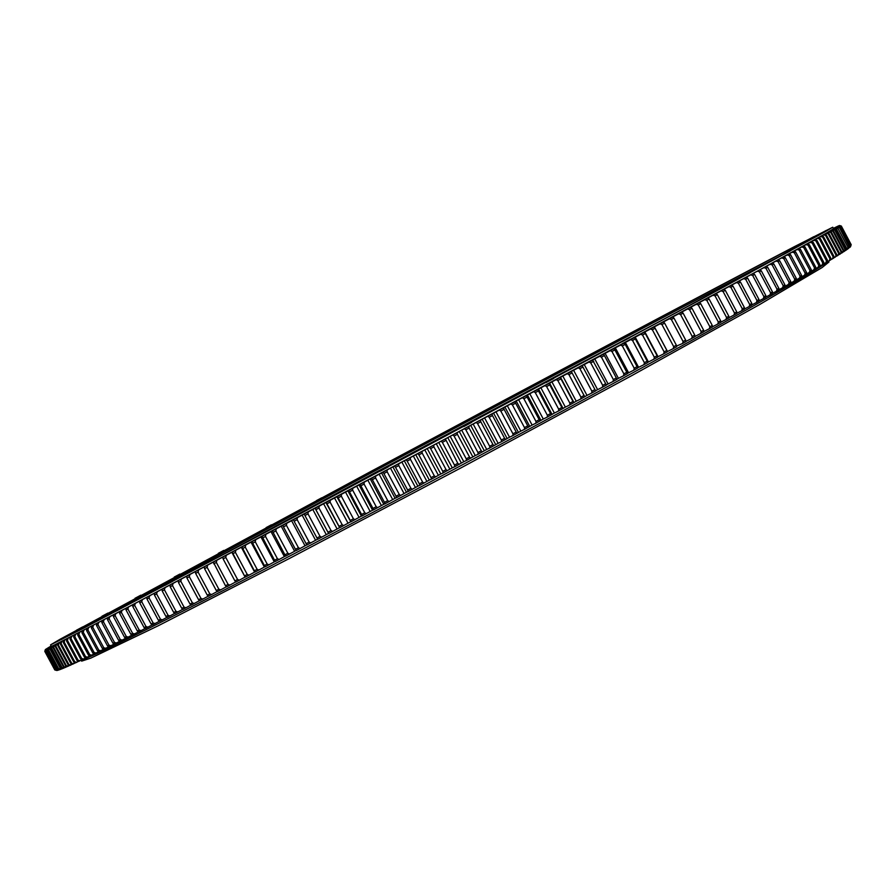 <?xml version="1.0" encoding="UTF-8"?>
<svg xmlns="http://www.w3.org/2000/svg" width="896" height="896" viewBox="0 0 896 896"><rect width="100%" height="100%" fill="white"/><g stroke="black" fill="none" stroke-linecap="round" stroke-linejoin="round"><path stroke-width="1.34" d="M51.05 646.554L45.349 649.578L51.061 646.554M794.662 246.512C708.344 291.536 530.365 386.109 370.339 471.733L60.122 639.229L50.534 644.885L83.653 628.174L262.192 534.027L698.23 300.888L825.048 231.818L832.765 227.214L794.662 246.512M50.534 644.885L51.341 646.397L59.506 642.611L127.355 607.499L443.666 439.779L758.99 270.234L825.888 233.397L833.56 228.726L832.765 227.214M88.816 625.296L81.536 629.194L88.816 625.296M123.648 607.118L116.144 611.128L123.648 607.118M172.693 581.314L164.987 585.424L172.693 581.314M234.819 548.453L226.99 552.642L234.819 548.453M307.776 509.723L299.846 513.968L307.776 509.723M388.147 466.95L380.195 471.206L388.147 466.95M471.666 422.374L463.747 426.608L471.666 422.374M553.717 378.482L545.877 382.659L553.717 378.482M629.81 337.646L622.126 341.757L629.81 337.646M696.214 301.907L688.699 305.917L696.214 301.907M750.176 272.742L742.885 276.629L750.176 272.742M790.171 250.981L783.138 254.733L790.171 250.981M815.774 236.88L808.987 240.498L815.774 236.88M827.456 230.205L820.926 233.688L827.456 230.205M826.291 230.406L820.008 233.755L826.291 230.406M813.736 236.701L807.71 239.926L813.736 236.701M791.426 248.248L785.602 251.362L791.426 248.248M760.928 264.197L755.306 267.198L760.928 264.197M723.778 283.752L718.323 286.664L723.778 283.752M681.33 306.174L676.01 309.019L681.33 306.174M634.782 330.837L629.574 333.614L634.782 330.837M585.2 357.157L580.07 359.901L585.2 357.157M533.512 384.664L528.427 387.374L533.512 384.664M480.547 412.877L475.485 415.587L480.547 412.877M427.101 441.414L422.027 444.125L427.101 441.414M373.912 469.851L368.794 472.584L373.912 469.851M321.731 497.795L316.546 500.562L321.731 497.795M271.387 524.81L266.101 527.632L271.387 524.81M223.765 550.413L218.333 553.314L223.765 550.413M179.85 574.078L174.261 577.069L179.85 574.078M140.806 595.19L135.027 598.293L140.806 595.19M107.934 613.066L101.931 616.269L107.934 613.066M82.656 626.909L76.418 630.246L82.656 626.909M66.562 635.891L60.077 639.374L66.562 635.891M68.253 635.835L61.23 639.598L68.253 635.835M61.253 639.15L54.499 642.768L61.253 639.15M795.917 278.824L794.662 279.552M95.054 621.947C224.47 550.626 639.363 329.045 781.771 255.158L788.939 251.451M781.054 253.803L816.155 236.04L808.763 240.453L687.814 306.32L272.597 528.338L100.374 619.181L67.133 636.003L76.216 630.616L374.102 469.784C528.45 387.206 699.832 296.139 781.054 253.803M557.838 380.554L560.963 378.874L572.992 401.453L569.867 403.144L557.838 380.554L556.214 379.635L551.914 381.875L565.365 407.12L569.722 404.97L569.867 403.144M572.029 372.938L568.938 374.606L580.944 397.152L584.035 395.483L571.312 371.47L573.597 370.25L587.003 395.405L591.674 393.075L591.898 391.227L594.944 389.57L582.96 367.069L579.902 368.715L591.898 391.227M593.757 361.267L590.744 362.891L602.706 385.358L605.718 383.723L592.536 360.08L594.754 358.893L608.104 383.958L613.088 381.45L613.368 379.568L616.336 377.955L604.408 355.555L601.429 357.146L613.368 379.568M614.891 349.91L611.957 351.49L623.874 373.856L626.797 372.266L614.891 349.91L613.995 348.622L613.166 349.003L615.317 347.838L628.6 372.792L633.864 370.138L634.211 368.234L637.078 366.666L625.206 344.366L622.328 345.912L634.211 368.234M635.354 338.901L632.52 340.424L644.37 362.69L647.192 361.155L635.354 338.901L634.368 337.658L633.136 338.262L635.208 337.142L648.424 361.973L653.946 359.173L654.338 357.246L657.115 355.734L645.299 333.547L642.522 335.037L654.338 357.246M655.066 328.283L652.344 329.75L664.126 351.893L666.837 350.414L655.066 328.283L654.013 327.096L652.366 327.902L654.371 326.827L667.509 351.523L673.254 348.6L673.702 346.651L676.357 345.195L664.619 323.131L661.954 324.565L673.702 346.651M673.971 318.08L671.362 319.491L683.077 341.499L685.664 340.077L673.971 318.08L672.84 316.949L670.813 317.968L672.762 316.982M683.099 313.152L680.557 314.53L692.227 336.47L694.758 335.082L683.099 313.152L681.934 312.043L679.728 313.152L681.621 312.2M692.014 308.336L689.528 309.68L701.165 331.554L703.629 330.187L692.014 308.336L690.816 307.25L688.419 308.47L690.256 307.53M700.694 303.643L698.275 304.954L709.867 326.749L712.264 325.427L700.694 303.643L699.451 302.579L696.886 303.901L706.866 298.547M709.139 299.074L706.787 300.35L718.334 322.067L720.675 320.779L709.139 299.074L707.874 298.032M717.338 294.638L715.064 295.87L726.566 317.509L728.829 316.254L717.338 294.638L716.038 293.619L713.126 295.12L722.523 290.069M725.301 290.326L723.083 291.525L734.541 313.085L736.747 311.864L725.301 290.326L723.968 289.33M733.006 286.138L730.867 287.302L742.28 308.784L744.408 307.597L733.006 286.138L731.651 285.174L729.982 286.026M740.466 282.094L738.394 283.214L749.762 304.606L751.822 303.464L740.466 282.094L739.077 281.142L737.195 282.117M747.667 278.186L745.662 279.272L756.986 300.574L758.968 299.466L747.667 278.186L746.245 277.256L744.162 278.331M754.6 274.411L752.674 275.453L763.952 296.677L765.856 295.602L754.6 274.411L753.155 273.504L749.459 275.43L757.322 271.186M761.275 270.771L759.427 271.779L770.65 292.902L772.475 291.872L761.275 270.771L759.808 269.886M767.682 267.277L765.912 268.251L777.078 289.285L778.837 288.288L767.682 267.277L766.192 266.414L762.205 268.486L769.44 264.578M773.819 263.928L772.128 264.858L783.238 285.802L784.93 284.85L773.819 263.928L772.307 263.088M779.688 260.725L778.075 261.61L789.141 282.453L790.742 281.546L779.688 260.725L778.154 259.896L773.92 262.114L780.506 258.541M808.046 245.146L809.211 244.507L819.941 264.734L818.787 265.395L808.046 245.146L806.042 244.619L795.122 250.533M803.734 247.531L804.966 246.848L815.752 267.176L814.531 267.882L803.734 247.531L801.718 246.994M815.864 240.822L816.872 240.251L827.49 260.277L826.493 260.87L815.864 240.822L813.87 240.296L807.33 243.802M813.176 242.312L812.09 242.906L822.786 263.066L823.85 262.427L813.176 242.312L811.507 241.606L807.318 243.79M785.288 257.656L783.742 258.507L794.763 279.25L796.298 278.376L785.288 257.656L783.731 256.85M790.619 254.733L789.152 255.539L800.117 276.192L801.573 275.363L790.619 254.733L789.04 253.949L785.646 255.73M799.142 250.051L800.464 249.334L811.306 269.752L809.995 270.514L799.142 250.051L797.126 249.525L785.635 255.707M795.682 251.966L794.282 252.728L805.19 273.28L806.568 272.485L795.682 251.966L794.08 251.194M837.906 228.323L848.042 247.442L837.906 228.323L836.035 227.819L824.678 234.114M836.483 229.163L846.675 248.382L836.483 229.163L834.602 228.659M834.814 230.138L835.307 229.846L845.544 249.144L845.062 249.458L834.814 230.138L832.922 229.634M832.888 231.246L833.459 230.922L843.752 250.32L843.192 250.667L832.888 231.246L830.984 230.742M825.563 235.402L826.347 234.954L836.808 254.666L836.035 255.136L825.563 235.402L823.614 234.886L810.88 241.842M820.299 238.347L819.358 238.862L829.942 258.81L830.861 258.261L820.299 238.347L818.608 237.675M823.458 236.578L822.595 237.059L833.123 256.906L833.974 256.39L823.458 236.578L821.755 235.928M830.715 232.49L831.354 232.12L841.691 251.63L841.075 252.022L830.715 232.49L828.789 231.986L823.614 234.886M828.979 233.475L828.274 233.878L838.69 253.512L839.384 253.075L828.979 233.475L827.254 232.848M839.362 227.45L849.162 246.635L839.362 227.45L837.592 226.89L831.97 229.869L839.059 225.971L833.482 228.928M840.213 226.912L850.024 245.963L840.213 226.912L838.443 226.363M840.829 226.509L850.651 245.414L840.829 226.509L839.059 225.971M841.21 226.229L851.043 244.989L841.21 226.229L839.44 225.702L833.728 228.715L839.496 225.523L833.515 228.626M839.552 225.523L841.31 226.038L851.2 244.698L841.344 226.072L839.586 225.546M44.8 651.381L54.79 669.928L44.8 651.381L45.349 649.622L119.706 611.61L315.09 508.278L328.653 533.568L327.936 532.213L331.05 530.578L318.998 508.054L315.896 509.701L327.936 532.213M45.091 651.325L55.104 669.973L45.091 651.325L45.662 649.555M45.584 651.146L55.653 669.883L45.584 651.146L46.166 649.354M46.312 650.832L56.437 669.682L46.312 650.832L46.906 649.029M47.286 650.395L57.467 669.346L47.286 650.395L47.891 648.581M48.507 649.824L58.744 668.875L48.507 649.824L49.123 647.987M49.974 649.118L60.267 668.27L49.974 649.118L50.602 647.27M51.688 648.278L51.184 648.536L61.51 667.766L62.037 667.542L51.688 648.278L52.326 646.43M53.659 647.304L53.077 647.595L63.47 666.926L64.064 666.669L53.659 647.304L54.309 645.445M55.888 646.195L55.238 646.52L65.688 665.963L66.349 665.672L55.888 646.195L56.538 644.314M58.374 644.952L57.658 645.31L68.152 664.854L68.902 664.518L58.374 644.952L59.035 643.059M61.13 643.563L60.334 643.966L70.885 663.611L71.702 663.242L61.13 643.563L61.79 641.659M64.142 642.029L63.269 642.477L73.886 662.222L74.771 661.808L64.142 642.029L64.814 640.114M67.424 640.36L66.483 640.842L77.146 660.699L78.109 660.24L67.424 640.36L68.096 638.434M70.974 638.546L69.955 639.061L80.674 659.019L81.715 658.526L70.974 638.546L71.646 636.608M74.794 636.586L73.696 637.146L84.47 657.205L85.59 656.667L74.794 636.586L75.477 634.637M78.882 634.48L77.706 635.085L88.547 655.245L89.734 654.662L78.882 634.48L79.565 632.52M83.25 632.229L81.995 632.878L92.882 653.139L94.147 652.523L83.25 632.229L83.922 630.269M87.875 629.832L86.554 630.515L97.485 650.888L98.829 650.227L87.875 629.832L88.547 627.861M92.781 627.29L91.381 628.018L102.368 648.48L103.79 647.786L92.781 627.29L93.453 625.307M97.955 624.602L96.477 625.374L107.52 645.938L109.021 645.187L97.955 624.602L98.627 622.619M103.41 621.768L101.842 622.574L112.941 643.238L114.52 642.454L103.41 621.768L104.07 619.774M109.122 618.789L107.486 619.64L118.642 640.405L120.288 639.576L109.122 618.789L109.782 616.795M115.114 615.664L113.4 616.56L124.6 637.414L126.325 636.552L115.114 615.664L115.763 613.67M121.374 612.394L119.582 613.323L130.827 634.278L132.63 633.371L121.374 612.394L122.013 610.389M127.893 608.989L126.034 609.952L137.334 630.997L139.205 630.056L127.893 608.989L128.531 606.973M170.195 586.779L172.48 585.57L184.061 607.163L181.765 608.35L170.195 586.779L170.072 585.133M162.198 590.99L164.416 589.814L175.963 611.33L173.723 612.472L162.198 590.99L162.109 589.322M186.906 577.976L189.336 576.699L200.995 598.45L198.565 599.704L186.906 577.976L186.715 576.352M180.79 581.202L178.427 582.445L190.042 604.094L192.416 602.874L180.79 581.202L181.328 579.197M134.68 605.427L132.742 606.446L144.088 627.581L146.037 626.595L134.68 605.427L135.307 603.422M141.736 601.731L139.72 602.784L151.11 624.008L153.138 622.989L141.736 601.731L142.341 599.726M154.448 595.056L156.598 593.925L168.101 615.35L165.939 616.459L154.448 595.056L154.403 593.387M149.038 597.901L146.955 598.987L158.402 620.301L160.485 619.237L149.038 597.901L149.643 595.885M272.955 532.482L275.89 530.925L287.851 553.269L284.906 554.814L272.384 531.014M262.618 537.97L265.507 536.435L277.435 558.723L274.546 560.235L262.091 536.48M252.448 543.346L255.293 541.845L267.198 564.077L264.354 565.566L251.966 541.845M242.469 548.632L245.258 547.154L257.13 569.33L254.341 570.786L242.032 547.109M213.718 563.83L216.339 562.453L228.11 584.416L225.49 585.782L213.405 562.251M198.106 572.074L195.619 573.384L207.312 595.19L209.81 593.902L198.106 572.074L198.61 570.08M207.11 567.314L204.557 568.669L216.294 590.542L218.859 589.221L207.11 567.314L207.592 565.331M232.68 553.806L235.413 552.362L247.262 574.47L244.518 575.893L232.288 552.272M225.77 557.458L223.104 558.88L234.898 580.899L237.586 579.499L225.77 557.458L226.206 555.486M286.44 525.336L283.461 526.915L295.445 549.293L298.435 547.725L286.44 525.336L286.709 523.421M297.147 519.646L294.123 521.259L306.13 543.682L309.165 542.091L297.147 519.646L297.382 517.754M308 513.89L304.942 515.514L316.971 537.992L320.04 536.379L308 513.89L308.202 511.997M330.109 502.152L326.973 503.821L339.035 526.366L342.182 524.709L330.109 502.152L330.243 500.293L336.84 496.709L350.885 521.853L350.258 520.453L353.427 518.784L341.331 496.182L338.173 497.862L350.258 520.453M352.666 490.157L349.474 491.848L361.57 514.472L364.773 512.781L352.666 490.157L352.722 488.331L359.027 484.915L372.546 510.205L373.52 509.891L372.982 508.435L376.208 506.733L364.09 484.075L360.875 485.789L372.982 508.435M375.592 477.949L372.355 479.674L384.474 502.354L387.722 500.629L375.592 477.949L375.581 476.157L381.539 472.92L395.091 498.266L396.491 497.717L396.043 496.216L399.302 494.491L387.162 471.789L383.902 473.525L396.043 496.216M398.798 465.584L395.528 467.331L407.658 490.045L410.939 488.309L398.798 465.584L398.698 463.837L404.309 460.79L417.872 486.17L419.698 485.397L419.328 483.84L422.621 482.093L410.469 459.368L407.187 461.115L419.328 483.84M422.184 453.118L418.891 454.877L431.043 477.613L434.336 475.866L422.184 453.118L422.005 451.405L427.224 448.56L440.798 473.973L443.05 472.965L442.77 471.363L446.062 469.605L433.91 446.858L430.618 448.616L442.77 471.363M445.659 440.586L442.355 442.355L454.507 465.102L457.8 463.344L445.402 438.928L450.206 436.296L463.781 461.709L466.446 460.477L466.245 458.83L469.538 457.072L457.397 434.314L454.093 436.083L466.245 458.83M469.123 428.053L465.83 429.811L477.971 452.558L481.264 450.8L469.123 428.053L468.776 426.44L470.725 425.331L473.155 424.032L486.718 449.434L489.787 447.989L489.675 446.298L492.957 444.539L480.816 421.803L477.534 423.562L489.675 446.298M492.475 415.565L489.205 417.312L501.334 440.048L504.605 438.29L492.475 415.565L492.05 413.997L493.573 413.112L495.992 411.824L509.522 437.203L512.982 435.534L512.949 433.81L516.197 432.062L504.09 409.349L500.83 411.096L512.949 433.81M515.637 403.178L512.4 404.902L524.496 427.605L527.733 425.858L515.637 403.178L515.11 401.654L516.208 401.005L518.605 399.717L532.112 425.051L535.942 423.192L535.976 421.422L539.19 419.698L527.106 397.029L523.891 398.754L535.976 421.422M538.496 390.925L535.304 392.638L547.378 415.285L550.558 413.571L538.496 390.925L537.891 389.458L538.552 389.032L540.904 387.778L554.378 413.056L558.566 410.995L558.678 409.192L561.837 407.49L549.786 384.877L546.616 386.568L558.678 409.192M850.606 246.478L851.2 244.698M851.11 244.899L850.461 246.781L851.043 244.989M850.786 245.28L850.237 247.038L850.651 245.414M850.226 245.795L849.688 247.554L850.024 245.963M849.43 246.434L848.546 248.461L849.162 246.635M847.907 248.797L848.546 248.461M848.378 247.206L847.414 249.278L848.042 247.442M846.619 249.704L847.414 249.278M847.09 248.102L846.048 250.23L846.675 248.382M845.096 250.746L846.048 250.23M845.544 249.144L844.424 251.317L845.062 249.458M843.304 251.91L844.424 251.317M843.752 250.32L842.542 252.549L843.192 250.667M841.266 253.221L842.542 252.549M841.691 251.63L840.414 253.904L841.075 252.022M838.97 254.666L840.414 253.904M839.384 253.075L838.018 255.405L838.69 253.512M836.405 256.256L838.018 255.405M836.808 254.666L835.363 257.04L836.035 255.136M833.582 257.981L835.363 257.04M833.974 256.39L833.549 258.149L832.451 258.821L833.123 256.906M830.502 259.851L832.451 258.821M830.861 258.261L830.458 260.019L829.27 260.736L829.942 258.81M827.142 261.856L829.27 260.736M827.49 260.277L827.109 262.024L825.81 262.797L826.493 260.87M823.525 264.006L825.81 262.797M823.85 262.427L823.48 264.186L822.091 265.003L822.786 263.066M819.627 266.302L822.091 265.003M819.941 264.734L819.594 266.47L818.104 267.344L818.787 265.395M815.461 268.744L818.104 267.344M815.752 267.176L815.438 268.912L813.848 269.842L814.531 267.882M811.026 271.32L813.848 269.842M811.306 269.752L811.003 271.499L809.312 272.474L809.995 270.514M806.322 274.042L809.312 272.474M806.568 272.485L806.299 274.221L804.507 275.251L805.19 273.28M801.349 276.909L804.507 275.251M801.573 275.363L801.315 277.088L799.434 278.174L800.117 276.192M796.096 279.922L799.434 278.174M796.298 278.376L796.074 280.101L794.08 281.232L794.763 279.25M790.574 283.069L794.08 281.232M790.742 281.546L790.552 283.248L788.469 284.435L789.141 282.453M784.773 286.373L788.469 284.435M784.93 284.85L784.762 286.541L782.578 287.784L783.238 285.802M778.714 289.8L782.578 287.784M778.837 288.288L778.702 289.979L776.418 291.267L777.078 289.285M772.386 293.373L776.418 291.267M772.475 291.872L772.374 293.552L770 294.896L770.65 292.902M765.789 297.091L770 294.896M765.856 295.602L765.778 297.27L763.302 298.659L763.952 296.677M758.934 300.944L763.302 298.659M758.968 299.466L758.923 301.123L756.358 302.568L756.986 300.574M751.811 304.931L756.358 302.568M751.822 303.464L751.811 305.11L749.146 306.6L749.762 304.606M744.43 309.042L749.146 306.6M744.408 307.597L744.43 309.232L741.675 310.766L742.28 308.784M736.803 313.298L741.675 310.766M736.747 311.864L736.803 313.488L733.958 315.067L734.541 313.085M728.918 317.677L733.958 315.067M728.829 316.254L728.93 317.867L725.984 319.502L726.566 317.509M720.787 322.179L725.984 319.502M720.675 320.779L720.81 322.37L717.774 324.05L718.334 322.067M712.421 326.816L717.774 324.05M712.264 325.427L712.443 327.006L709.33 328.731L709.867 326.749M703.819 331.565L709.33 328.731M703.629 330.187L703.842 331.755L700.638 333.525L701.165 331.554M694.982 336.437L700.638 333.525M694.758 335.082L695.016 336.627L691.734 338.442L692.227 336.47M685.922 341.41L691.734 338.442M685.664 340.077L685.966 341.611L682.595 343.459L683.077 341.499M676.547 346.08L682.595 343.459M676.357 345.195L676.693 346.707L673.254 348.6M666.837 350.414L667.206 351.904L663.701 353.83L664.126 351.893M642.522 335.037L640.685 334.264L644.885 331.934L658.067 356.698L663.701 353.83M658.067 356.698L657.474 357.022M657.115 355.734L657.53 357.213L653.946 359.173M648.424 361.973L647.595 362.432M647.192 361.155L647.651 362.611L644 364.616L644.37 362.69M622.328 345.912L620.536 345.106L625.352 342.44L638.602 367.338L644 364.616M638.602 367.338L637.526 367.931M637.078 366.666L637.582 368.11L633.864 370.138M628.6 372.792L627.278 373.52M626.797 372.266L627.346 373.699L623.56 375.76L623.874 373.856M601.429 357.146L599.693 356.306L605.114 353.326L618.43 378.336L623.56 375.76M618.43 378.336L616.862 379.198M616.336 377.955L616.93 379.366L613.088 381.45M608.104 383.958L606.278 384.944M605.718 383.723L606.357 385.112L602.459 387.229L602.706 385.358M579.902 368.715L578.222 367.83L584.248 364.526L597.621 389.648L602.459 387.229M597.621 389.648L595.549 390.768M594.944 389.57L595.627 390.936L591.674 393.075M587.003 395.405L580.765 398.989L580.944 397.152M556.214 379.635L562.811 376.029L576.24 401.229L580.765 398.989M576.24 401.229L569.722 404.97M565.365 407.12L558.566 410.995M554.378 413.056L547.299 417.077L547.378 415.285M523.891 398.754L522.379 397.757L529.794 393.725L543.29 419.037L547.299 417.077M543.29 419.037L535.942 423.192M532.112 425.051L524.496 429.352L524.496 427.605M500.83 411.096L499.397 410.066L507.326 405.754L520.856 431.11L524.496 429.352M520.856 431.11L512.982 435.534M509.522 437.203L501.413 441.75L501.334 440.048M477.534 423.562L476.179 422.475L484.59 417.917L498.142 443.307L501.413 441.75M498.142 443.307L489.787 447.989M486.718 449.434L478.128 454.227L477.971 452.558M454.093 436.083L452.816 434.963L461.698 430.158L475.261 455.571L478.128 454.227M475.261 455.571L466.446 460.477M463.781 461.709L454.742 466.726L454.507 465.102M430.618 448.616L429.419 447.451L438.715 442.434L452.29 467.846L454.742 466.726M452.29 467.846L443.05 472.965M440.798 473.973L431.368 479.192L431.043 477.613M407.187 461.115L406.078 459.906L415.755 454.686L429.318 480.088L431.368 479.192M429.318 480.088L419.698 485.397M417.872 486.17L408.072 491.579L407.658 490.045M383.902 473.525L382.894 472.27L392.896 466.872L406.459 492.24L408.072 491.579M406.459 492.24L396.491 497.717M395.091 498.266L384.978 503.832L384.474 502.354M360.875 485.789L359.946 484.49L370.25 478.934L383.779 504.258L384.978 503.832M383.779 504.258L373.52 509.891M372.546 510.205L362.152 515.906L361.57 514.472M338.173 497.862L337.333 496.518L347.883 490.84L361.402 516.107L362.152 515.906M361.402 516.107L350.885 521.853M350.336 521.942L339.707 527.744L339.035 526.366M315.896 509.701L315.146 508.312L325.909 502.533L339.707 527.744M339.382 527.722L328.653 533.568M328.541 533.422L317.722 539.314L316.971 537.992M317.632 539.157L306.936 544.981L306.13 543.682M306.835 544.824L296.285 550.57L295.445 549.293M296.184 550.413L285.79 556.058L284.906 554.814M285.69 555.901L275.464 561.456L274.546 560.235M275.352 561.31L265.317 566.754L264.354 565.566M265.194 566.608L255.338 571.95L254.341 570.786M255.214 571.805L245.56 577.035L244.518 575.893M245.426 576.89L235.984 582.019L234.898 580.899M235.838 581.874L226.61 586.88L225.49 585.782M226.464 586.734L217.437 591.618L216.294 590.542M217.291 591.483L208.499 596.232L207.312 595.19M208.354 596.109L199.786 600.723L198.565 599.704M199.629 600.6L191.296 605.091L190.042 604.094M191.15 604.968L183.053 609.325L181.765 608.35M182.896 609.213L175.045 613.424L173.723 612.472M174.888 613.312L167.283 617.389L165.939 616.459M167.126 617.288L159.779 621.208L158.402 620.301M159.622 621.107L152.522 624.904L151.11 624.008M152.365 624.803L145.522 628.443L144.088 627.581M145.365 628.354L138.79 631.848L137.334 630.997M138.634 631.758L132.317 635.107L130.827 634.278M132.16 635.018L126.112 638.221L124.6 637.414M125.955 638.131L120.165 641.189L118.642 640.405M120.008 641.11L114.498 644.011L112.941 643.238M114.341 643.933L109.099 646.688L107.52 645.938M108.931 646.61L103.958 649.219L102.368 648.48M103.802 649.141L99.098 651.594L97.485 650.888M98.941 651.526L94.506 653.834L92.882 653.139M94.349 653.766L90.182 655.928L88.547 655.245M90.026 655.861L86.139 657.877L84.47 657.205M85.971 657.81L82.354 659.68L80.674 659.019M82.186 659.613L78.837 661.338L77.146 660.699M78.669 661.27L75.589 662.85L73.886 662.222M75.421 662.794L72.598 664.227L70.885 663.611M72.442 664.16L69.877 665.459L68.152 664.854M69.709 665.403L67.413 666.546L65.688 665.963M67.245 666.49L65.206 667.509L63.47 666.926M65.05 667.453L63.258 668.326L61.51 667.766M63.09 668.27L61.566 669.01L59.808 668.461M61.398 668.954L60.11 669.558L58.363 669.021M59.954 669.514L57.154 669.446M58.744 669.928L56.202 669.749M57.792 670.23L55.474 669.928M57.075 670.387L54.992 669.973M56.594 670.432L54.79 669.928M573.765 402.774L572.992 401.453M584.763 396.827L584.035 395.483M56.907 670.477L55.104 669.973M57.478 670.398L55.653 669.883M58.285 670.186L56.437 669.682M59.326 669.85L57.467 669.346M60.614 669.379L58.744 668.875M62.149 668.774L60.267 668.27M63.941 668.046L62.037 667.542M65.979 667.173L64.064 666.669M68.286 666.165L66.349 665.672M70.84 665.022L68.902 664.518M73.662 663.734L71.702 663.242M76.742 662.312L74.771 661.808M80.091 660.744L78.109 660.24M83.698 659.03L81.715 658.526M87.584 657.182L85.59 656.667M91.739 655.178L89.734 654.662M96.152 653.038L94.147 652.523M100.845 650.742L98.829 650.227M105.806 648.312L103.79 647.786M111.037 645.725L109.021 645.187M116.536 642.992L114.52 642.454M122.304 640.114L120.288 639.576M128.341 637.101L126.325 636.552M134.646 633.931L132.63 633.371M141.221 630.616L139.205 630.056M186.032 607.79L184.061 607.163M177.934 611.946L175.963 611.33M202.944 599.099L200.995 598.45M194.365 603.512L192.416 602.874M148.053 627.166L146.037 626.595M155.142 623.571L153.138 622.989M170.094 615.955L168.101 615.35M162.49 619.83L160.485 619.237M289.61 554.064L287.851 553.269M279.216 559.496L277.435 558.723M269.002 564.827L267.198 564.077M258.966 570.069L257.13 569.33M230.003 585.11L228.11 584.416M211.736 594.563L209.81 593.902M220.763 589.904L218.859 589.221M249.11 575.198L247.262 574.47M239.456 580.205L237.586 579.499M300.16 548.531L298.435 547.725M310.856 542.92L309.165 542.091M321.709 537.219L320.04 536.379M332.685 531.451L331.05 530.578M343.784 525.605L342.182 524.709M354.984 519.691L353.427 518.784M366.296 513.71L364.773 512.781M377.698 507.685L376.208 506.733M389.178 501.603L387.722 500.629M400.725 495.477L399.302 494.491M412.317 489.317L410.939 488.309M423.965 483.134L422.621 482.093M435.635 476.918L434.336 475.866M447.328 470.68L446.062 469.605M459.021 464.442L457.8 463.344M470.714 458.192L469.538 457.072M482.395 451.942L481.264 450.8M494.043 445.704L492.957 444.539M505.646 439.477L504.605 438.29M517.194 433.272L516.197 432.062M528.685 427.101L527.733 425.858M540.098 420.952L539.19 419.698M551.421 414.848L550.558 413.571M562.654 408.789L561.837 407.49M49.739 646.867L51.162 646.038M49.75 646.822L45.394 649.533L44.811 651.336M326.973 503.821L325.909 502.533M326.178 502.454L330.243 500.293M349.474 491.848L348.589 490.526L347.883 490.84M348.589 490.526L352.722 488.331M359.946 484.49L359.027 484.915M372.355 479.674L371.381 478.397L370.25 478.934M371.381 478.397L375.581 476.157M382.894 472.27L381.539 472.92M395.528 467.331L394.464 466.099L392.896 466.872M394.464 466.099L398.698 463.837M406.078 459.906L404.309 460.79M418.891 454.877L417.738 453.69L415.755 454.686M417.738 453.69L422.005 451.405M429.419 447.451L427.224 448.56M442.355 442.355L441.123 441.202L438.715 442.434M441.123 441.202L445.402 438.928M452.816 434.963L450.206 436.296M465.83 429.811L464.509 428.714L461.698 430.158M464.509 428.714L468.776 426.44M476.179 422.475L473.155 424.032M489.205 417.312L487.805 416.259L484.59 417.917M487.805 416.259L492.05 413.997M499.397 410.066L495.992 411.824M512.4 404.902L510.922 403.894L507.326 405.754M510.922 403.894L515.11 401.654M522.379 397.757L518.605 399.717M535.304 392.638L533.758 391.664L529.794 393.725M533.758 391.664L537.891 389.458M546.616 386.568L545.037 385.627L540.904 387.778M545.037 385.627L551.914 381.875M568.938 374.606L567.28 373.699L562.811 376.029M567.28 373.699L571.301 371.549M578.222 367.83L573.597 370.25M590.744 362.891L589.03 362.029L584.248 364.526M589.03 362.029L592.939 359.923M599.693 356.306L594.754 358.893M611.957 351.49L610.198 350.661L605.114 353.326M610.198 350.661L613.995 348.622M620.536 345.106L615.317 347.838M632.52 340.424L630.706 339.64L625.352 342.44M630.706 339.64L634.368 337.658M640.685 334.264L635.208 337.142M652.344 329.75L650.474 328.989L644.885 331.934M650.474 328.989L654.013 327.096M661.954 324.565L660.072 323.826L654.371 326.827M660.072 323.826L663.656 321.821L663.981 322.448M671.362 319.491L669.458 318.763L663.656 321.821M669.458 318.763L672.84 316.949M680.557 314.53L678.642 313.813L672.728 316.938M678.642 313.813L681.934 312.043M689.528 309.68L687.59 308.986L681.587 312.155M687.59 308.986L690.816 307.25M698.275 304.954L696.326 304.27L690.234 307.485M696.326 304.27L699.451 302.579M715.064 295.87L713.082 295.221L706.843 298.514M713.082 295.221L716.038 293.619M730.867 287.302L728.874 286.675L722.501 290.046M728.874 286.675L731.651 285.174M738.394 283.214L736.389 282.598L729.971 285.992M736.389 282.598L739.077 281.142M745.662 279.272L743.658 278.656L737.184 282.083M743.658 278.656L746.245 277.256M752.674 275.453L750.658 274.859L744.15 278.309M750.658 274.859L753.155 273.504M765.912 268.251L763.885 267.669L757.31 271.152M763.885 267.669L766.192 266.414M778.075 261.61L776.048 261.05L769.429 264.555M776.048 261.05L778.154 259.896M789.152 255.539L787.136 254.99L780.494 258.518M787.136 254.99L789.04 253.949M797.126 249.525L795.11 250.51M806.042 244.619L811.507 241.606M813.87 240.296L810.869 241.819M828.789 231.986L824.678 234.102M836.035 227.819L837.592 226.89M841.12 226.296L839.328 225.781L833.47 228.906M838.869 225.747L833.504 228.614L838.925 225.758M838.242 226.05L833.482 228.57M838.197 226.038L833.381 228.379M560.963 378.874L560.28 377.451M582.96 367.069L582.187 365.702M604.408 355.555L603.546 354.234M625.206 344.366L624.266 343.09M645.299 333.547L644.291 332.326M664.619 323.131L663.533 321.966M706.787 300.35L704.827 299.678M723.083 291.525L721.101 290.875M759.427 271.779L757.4 271.197M772.128 264.858L770.101 264.286M809.211 244.507L807.554 243.79M804.966 246.848L803.331 246.109M816.872 240.251L815.192 239.568M812.09 242.906L810.096 242.39M783.742 258.507L781.726 257.947M800.464 249.334L798.84 248.584M794.282 252.728L792.266 252.19M838.253 228.122L836.494 227.55M836.909 228.917L835.162 228.334M835.307 229.846L833.56 229.264M833.459 230.922L831.712 230.317M826.347 234.954L824.634 234.315M819.358 238.862L817.387 238.347M822.595 237.059L820.635 236.544M831.354 232.12L829.618 231.515M828.274 233.878L826.325 233.363M839.07 227.629L837.222 227.114M840 227.046L838.163 226.542M840.683 226.61L838.869 226.094M841.333 226.106L839.552 225.59M44.834 651.392L45.394 649.622M44.99 651.358L45.539 649.6M45.416 651.213L45.954 649.443M46.077 650.933L46.614 649.163M46.984 650.53L47.51 648.76M48.138 649.992L48.642 648.222M49.538 649.331L50.03 647.55M51.184 648.536L51.666 646.755M53.077 647.595L53.547 645.814M55.238 646.52L55.698 644.739M57.658 645.31L58.094 643.53M60.334 643.966L60.76 642.186M63.269 642.477L63.683 640.696M66.483 640.842L66.864 639.061M69.955 639.061L70.325 637.291M73.696 637.146L74.043 635.376M77.706 635.085L78.03 633.315M81.995 632.878L82.298 631.109M86.554 630.515L86.834 628.757M91.381 628.018L91.627 626.259M96.477 625.374L96.701 623.616M101.842 622.574L102.054 620.827M107.486 619.64L107.666 617.904M113.4 616.56L113.546 614.824M119.582 613.323L119.706 611.61M126.034 609.952L126.123 608.238M172.48 585.57L173.04 583.565M164.416 589.814L164.998 587.81M189.336 576.699L189.851 574.694M178.427 582.445L178.27 580.81M132.742 606.446L132.798 604.733M139.72 602.784L139.742 601.093M156.598 593.925L157.192 591.92M146.955 598.987L146.944 597.307M275.89 530.925L276.192 528.998M265.507 536.435L265.832 534.498M255.293 541.845L255.64 539.896M245.258 547.154L245.638 545.194M216.339 562.453L216.798 560.47M195.619 573.384L195.384 571.782M204.557 568.669L204.288 567.078M235.413 552.362L235.827 550.39M223.104 558.88L222.746 557.323M283.461 526.915L282.845 525.47M294.123 521.259L293.474 519.826M304.942 515.514L304.237 514.114M318.998 508.054L319.166 506.184M341.331 496.182L341.432 494.334M364.09 484.075L364.112 482.272M387.162 471.789L387.106 470.019M410.469 459.368L410.334 457.632M433.91 446.858L433.698 445.166M457.397 434.314L457.094 432.678M480.816 421.803L480.435 420.202M504.09 409.349L503.608 407.803M527.106 397.029L526.546 395.528M549.786 384.877L549.136 383.432M549.584 383.118L563.046 408.374M538.552 389.032L552.026 414.322M527.419 394.99L540.926 420.314M516.208 401.005L529.726 426.339M504.918 407.042L518.448 432.41M493.573 413.112L507.114 438.491M482.171 419.216L495.723 444.606M470.725 425.331L484.288 450.733M459.256 431.458L472.819 456.87M447.765 437.595L461.339 463.008M436.274 443.733L449.848 469.146M424.782 449.859L438.357 475.272M413.314 455.986L426.888 481.376M401.878 462.078L415.442 487.469M390.477 468.16L404.04 493.528M379.131 474.197L392.683 499.542M367.853 480.211L381.394 505.534M356.653 486.181L370.171 511.47M345.531 492.094L359.038 517.35M334.51 497.952L348.006 523.174M323.602 503.754L337.075 528.931M312.805 509.488L326.256 534.632M302.142 515.155L315.571 540.243M291.614 520.744L305.021 545.787M231.885 552.406L245.09 577.069M241.382 547.378L254.632 572.107M222.578 557.334L222.88 557.894M251.082 542.248L264.365 567.034M260.96 537.006L274.277 561.87M271.018 531.675L284.357 556.595M281.232 526.254L294.616 551.23M571.312 371.47L584.73 396.637M560.504 377.272L573.944 402.483M234.875 548.128L229.41 551.051L234.875 548.128M280.246 523.667L274.915 526.512L280.246 523.667M328.35 497.806L323.12 500.606L328.35 497.806M378.28 471.027L373.117 473.794L378.28 471.027M429.24 443.766L424.122 446.499L429.24 443.766M480.469 416.427L475.362 419.16L480.469 416.427M531.216 389.413L526.086 392.146L531.216 389.413M580.686 363.126L575.512 365.893L580.686 363.126M628.062 338.038L622.81 340.838L628.062 338.038M828.475 261.15L828.946 262.024L822.147 267.523L759.483 304.64L632.072 375.458L461.451 467.634L289.374 558.499L158.2 625.789L90.787 658.134L81.648 661.136L81.11 660.195M218.445 557.043C349.328 486.248 534.722 387.262 666.355 317.878M667.24 317.386L672.414 314.619M95.435 621.746L373.442 471.643C532.291 386.602 713.507 290.427 788.558 251.653M209.776 561.635L374.797 472.864L674.99 313.23M827.848 261.486C820.579 268.61 720.093 325.808 562.218 411.186C450.755 471.475 324.005 538.574 233.15 585.446C141.77 632.442 91.28 657.25 81.682 659.882"/></g></svg>

